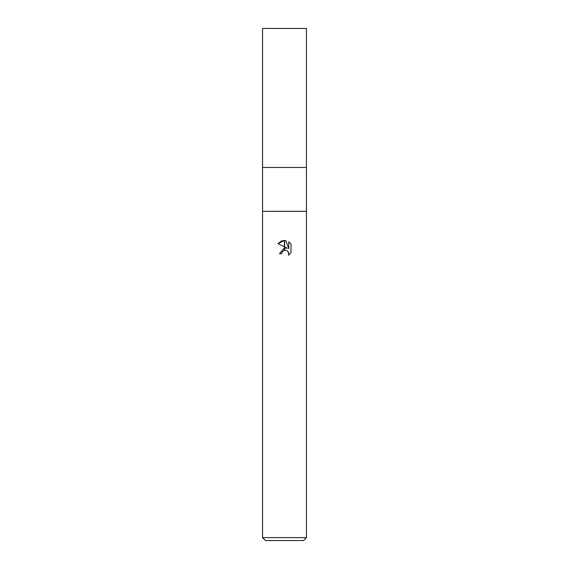 <?xml version="1.0" encoding="UTF-8"?>
<svg xmlns="http://www.w3.org/2000/svg" width="569" height="569" viewBox="0 0 569 569"><rect width="100%" height="100%" fill="white"/><g stroke="black" fill="none" stroke-linecap="round" stroke-linejoin="round"><path stroke-width="0.85" d="M284.5 211.341L306.449 211.341L306.449 537.627L262.551 537.627L262.551 211.341L306.449 211.341L306.449 28.45L262.551 28.45L262.551 167.45L306.449 167.45L262.551 167.45L262.551 211.341L284.5 211.341M262.551 537.627L265.481 540.55L303.519 540.55L306.449 537.627M287.295 248.262L284.628 246.946L284.628 240.459L285.915 240.609L288.76 248.802L288.76 241.782L291.022 244.065L291.022 252.721L288.398 255.232L288.768 253.667L287.743 251.192L286.605 250.431L284.628 250.218L284.628 247.906L287.295 248.262M281.755 253.689L279.45 253.689L284.372 247.942L284.372 250.275L282.132 252.103L281.755 253.689L281.989 252.408M288.419 252.145L288.768 253.667L288.398 255.232L291.022 252.721M284.372 240.452L284.372 246.818L277.978 243.667L284.372 240.452L281.371 241.036M283.853 250.46L284.358 250.282M285.645 250.182L286.783 250.509M291.022 244.065L288.76 241.782M285.915 240.609L284.628 240.459M281.314 241.057L277.978 243.667"/></g></svg>
